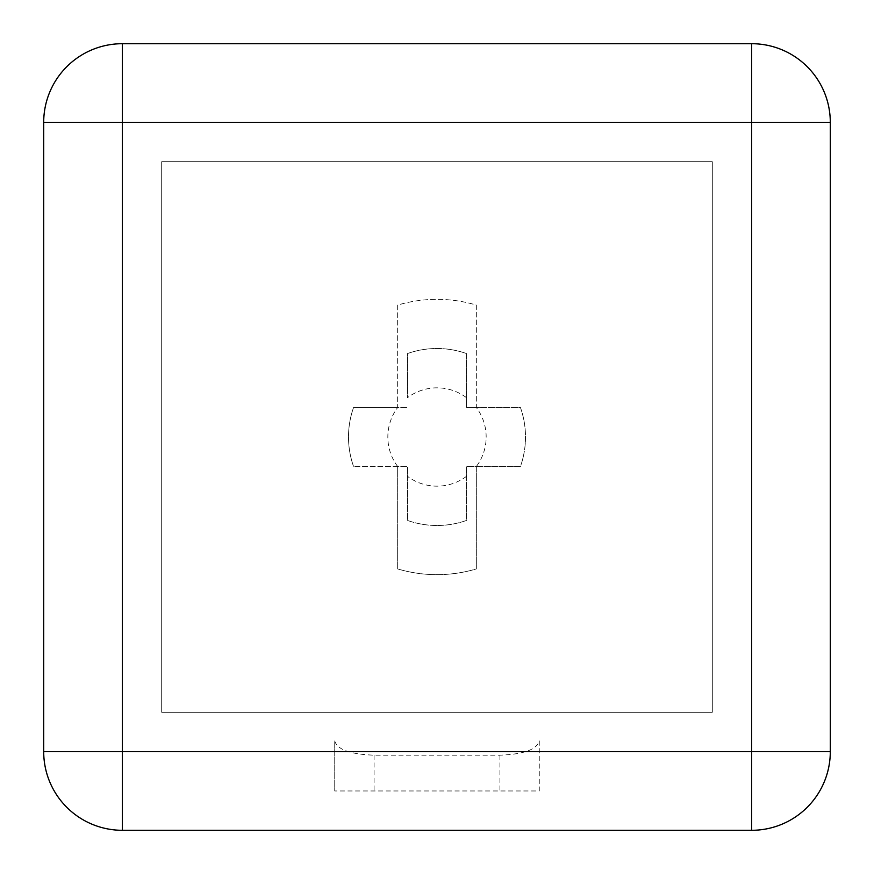 <?xml version="1.0" encoding="UTF-8"?>
<svg xmlns="http://www.w3.org/2000/svg" width="874" height="874" viewBox="0 0 874 874"><rect width="100%" height="100%" fill="white"/><g stroke="black" fill="none" stroke-linecap="round" stroke-linejoin="round"><path stroke-width="0.66" stroke-dasharray="4.37 3.28" d="M476.33 466.498L520.434 466.498A88.493 88.493 0 0 0 520.434 407.502L476.33 407.502A49.163 49.163 0 0 1 476.33 466.498L466.498 466.498L466.498 520.434A88.493 88.493 0 0 1 407.502 520.434L407.502 466.498L407.502 520.434A88.493 88.493 0 0 0 466.498 520.434L466.498 466.498L476.33 466.498L476.33 568.919A137.655 137.655 0 0 1 397.67 568.919L397.67 466.498L407.502 466.498L353.566 466.498L397.67 466.498L397.67 568.919A137.655 137.655 0 0 0 476.33 568.919L476.33 466.498L520.434 466.498A88.493 88.493 0 0 0 520.434 407.502L476.33 407.502L476.33 305.081A137.655 137.655 0 0 0 397.67 305.081L397.67 407.502L353.566 407.502A88.493 88.493 0 0 0 353.566 466.498A88.493 88.493 0 0 1 353.566 407.502L407.502 407.502L397.67 407.502L397.67 305.081A137.655 137.655 0 0 1 476.33 305.081L476.33 407.502L466.498 407.502L466.498 353.566A88.493 88.493 0 0 0 407.502 353.566L407.502 397.67A49.163 49.163 0 0 1 466.498 397.67L466.498 353.566A88.493 88.493 0 0 0 407.502 353.566L407.502 397.67M43.7 751.64A78.66 78.66 0 0 0 122.36 830.3L751.64 830.3A78.66 78.66 0 0 0 830.3 751.64L830.3 122.36A78.66 78.66 0 0 0 751.64 43.7L122.36 43.7A78.66 78.66 0 0 0 43.7 122.36L43.7 751.64M712.31 712.31L712.31 161.69L712.31 712.31L161.69 712.31L712.31 712.31M161.69 161.69L161.69 712.31L161.69 161.69L712.31 161.69L161.69 161.69M539.258 740.89L539.258 790.97L334.742 790.97L539.258 790.97L539.258 740.89C536.876 749.553 523.766 754.317 499.928 755.18L374.072 755.18C350.234 754.317 337.124 749.553 334.742 740.89L334.742 790.97L334.742 740.89M476.33 407.502L466.498 407.502L466.498 397.67M397.67 466.498A49.163 49.163 0 0 1 397.67 407.502M466.498 520.434A88.493 88.493 0 0 1 407.502 520.434M374.072 755.18L374.072 790.97M499.928 755.18L499.928 790.97M520.434 407.502A88.493 88.493 0 0 1 520.434 466.498M466.498 476.33A49.163 49.163 0 0 1 407.502 476.33"/><path stroke-width="1.31" d="M43.7 751.64L751.64 751.64L751.64 122.36L830.3 122.36A78.66 78.66 0 0 0 751.64 43.7L751.64 122.36L43.7 122.36A78.66 78.66 0 0 1 122.36 43.7A78.66 78.66 0 0 0 43.7 122.36L43.7 751.64A78.66 78.66 0 0 0 122.36 830.3L751.64 830.3A78.66 78.66 0 0 0 830.3 751.64L830.3 122.36A78.66 78.66 0 0 0 751.64 43.7L122.36 43.7L122.36 830.3M830.3 751.64L751.64 751.64L751.64 830.3"/></g></svg>
